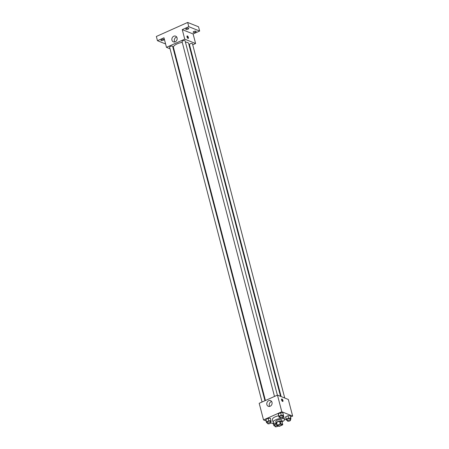 <?xml version="1.0" encoding="UTF-8"?>
<svg xmlns="http://www.w3.org/2000/svg" width="449" height="449" viewBox="0 0 449 449"><rect width="100%" height="100%" fill="white"/><g stroke="black" fill="none" stroke-linecap="round" stroke-linejoin="round"><path stroke-width="0.67" d="M281.562 424.356A1.953 0.685 -14.6 0 1 281.82 424.591A1.953 0.685 -14.6 0 1 280.103 425.747A1.953 0.685 -14.6 0 1 278.038 425.579A1.953 0.685 -14.6 0 1 279.345 424.546A1.953 0.685 -14.6 0 1 281.562 424.356M280.227 423.968L277.302 425.276A2.924 1.027 -14.6 0 0 277.1 425.613L278.84 426.309A2.924 1.027 -14.6 0 0 279.632 426.202L282.556 424.894A2.924 1.027 -14.6 0 0 282.752 424.558L281.018 423.862A2.924 1.027 -14.6 0 0 280.227 423.968L279.491 421.134L276.567 422.442L277.302 425.276M282.752 424.558L282.017 421.729L280.283 421.033L281.018 423.862M277.1 425.613L276.365 422.784A2.924 1.027 -14.6 0 1 276.567 422.442M279.491 421.134A2.924 1.027 -14.6 0 1 280.283 421.033M282.079 421.953A3.126 1.1 165.4 0 0 282.213 421.465A3.126 1.1 165.4 0 0 278.913 421.196A3.126 1.1 165.4 0 0 276.169 423.042A3.126 1.1 165.4 0 0 276.528 423.401M276.169 423.042L275.798 421.628A3.126 1.1 -14.6 0 1 277.886 419.978A3.126 1.1 -14.6 0 1 281.433 419.675A3.126 1.1 -14.6 0 1 281.849 420.051L282.213 421.465M276.365 423.306A5.859 2.06 -14.6 0 1 273.155 422.318A5.859 2.06 -14.6 0 1 277.067 419.226A5.859 2.06 -14.6 0 1 283.717 418.653A5.859 2.06 -14.6 0 1 284.492 419.366A5.859 2.06 -14.6 0 1 282.174 421.791M283.549 416.178A5.859 2.06 -14.6 0 1 283.757 416.532L284.492 419.366M273.155 422.318L272.42 419.484A5.859 2.06 -14.6 0 1 278.616 415.78M273.301 423.278L273.946 425.753L274.85 425.736M270.506 422.026L271.123 421.751L270.444 418.3L268.154 418.345L265.892 419.355L266.566 422.801L267.475 422.784M290.593 417.014L292.647 416.094L281.798 411.75L263.524 419.927L266.089 420.949M270.708 422.801L273.463 423.901M284.492 419.742L286.069 419.035M290.307 419.417L290.924 419.142L290.25 415.695L287.955 415.735L285.693 416.745L286.372 420.197L287.276 420.18M282.932 416.464L283.549 416.189L282.87 412.743L280.58 412.783L278.318 413.793L278.992 417.244L279.901 417.228M263.524 419.927L259.191 403.297L277.465 395.12L288.314 399.464L292.647 416.094M277.465 395.12L281.798 411.75M272.004 402.31A3.07 2.599 111.8 0 1 271.157 405.514A3.07 2.599 111.8 0 1 268.294 406.306A3.07 2.599 111.8 0 1 267.026 402.489A3.07 2.599 111.8 0 1 270.573 400.603A3.07 2.599 111.8 0 1 272.004 402.31M281.938 398.97A1.369 0.55 -114.1 0 1 282.864 400.233A1.369 0.55 -114.1 0 1 282.819 401.457A1.369 0.55 -114.1 0 1 281.759 400.435A1.369 0.55 -114.1 0 1 281.703 398.965A1.369 0.55 -114.1 0 1 281.938 398.97M281.512 399.414A1.369 0.55 -114.1 0 1 282.354 401.299M269.675 406.401A3.07 2.599 111.8 0 1 271.639 401.49M185.42 42.116A7.841 2.756 -14.6 0 1 187.587 42.492A7.841 2.756 -14.6 0 1 188.625 43.452L280.546 396.355M265.426 400.508L173.449 47.403A7.841 2.756 -14.6 0 1 182.255 42.352M277.381 395.159L185.072 40.775A1.56 0.55 165.4 0 0 183.422 40.64A1.56 0.55 165.4 0 0 182.047 41.566L274.491 396.456M281.136 396.59L189.427 44.518A1.56 0.55 -14.6 0 1 190.471 43.693A1.56 0.55 -14.6 0 1 192.239 43.536A1.56 0.55 -14.6 0 1 192.447 43.727L284.739 398.033M262.064 402.012L169.621 47.123A1.56 0.55 -14.6 0 1 170.665 46.298A1.56 0.55 -14.6 0 1 172.438 46.146A1.56 0.55 -14.6 0 1 172.646 46.337L264.955 400.716M189.366 46.298L189.832 46.084M192.728 44.793L195.596 43.508L184.747 39.17L166.472 47.341L170.053 48.773M173.656 50.215L174.24 50.451M188.782 26.699L187.676 22.45L198.525 26.788L199.637 31.037L188.782 26.699L182.26 29.617L184.747 39.17M195.596 43.508L193.109 33.956L199.637 31.037M187.676 22.45L156.353 36.464L157.459 40.707L165.591 43.963M166.472 47.341L163.986 37.789L157.459 40.707M177.069 37.862A3.07 2.599 111.8 0 1 176.227 41.067A3.07 2.599 111.8 0 1 173.365 41.864A3.07 2.599 111.8 0 1 172.096 38.047A3.07 2.599 111.8 0 1 175.643 36.156A3.07 2.599 111.8 0 1 177.069 37.862M193.109 33.956L182.26 29.617M187.379 35.942A1.369 0.55 -114.1 0 1 188.299 37.205A1.369 0.55 -114.1 0 1 188.26 38.429A1.369 0.55 -114.1 0 1 187.199 37.407A1.369 0.55 -114.1 0 1 187.143 35.931A1.369 0.55 -114.1 0 1 187.379 35.942M186.947 36.386A1.369 0.55 -114.1 0 1 187.794 38.272M174.745 41.953A3.07 2.599 111.8 0 1 176.71 37.043M161.685 39.635A1.56 0.55 -14.6 0 1 163.969 39.551A1.56 0.55 -14.6 0 1 162.594 40.472A1.56 0.55 -14.6 0 1 160.944 40.337A1.56 0.55 -14.6 0 1 161.685 39.635M193.861 31.492A1.56 0.55 -14.6 0 1 196.146 31.408A1.56 0.55 -14.6 0 1 194.771 32.334A1.56 0.55 -14.6 0 1 193.126 32.193A1.56 0.55 -14.6 0 1 193.861 31.492M186.481 28.54A1.56 0.55 -14.6 0 1 188.771 28.455A1.56 0.55 -14.6 0 1 187.396 29.381A1.56 0.55 -14.6 0 1 185.746 29.241A1.56 0.55 -14.6 0 1 186.481 28.54M283.515 415.218L281.22 415.258L278.964 416.274L278.992 417.244M280.114 418.041L279.744 416.627A1.56 0.55 -14.6 0 1 280.788 415.802A1.56 0.55 -14.6 0 1 282.561 415.645A1.56 0.55 -14.6 0 1 282.769 415.836L283.134 417.25A1.56 0.55 -14.6 0 1 281.764 418.176A1.56 0.55 -14.6 0 1 280.114 418.041A1.56 0.55 -14.6 0 1 281.153 417.216A1.56 0.55 -14.6 0 1 282.926 417.065A1.56 0.55 -14.6 0 1 283.134 417.25M282.87 412.743L280.58 412.783L281.22 415.258M280.58 412.783L278.318 413.793L278.964 416.274M278.318 413.793L278.346 414.764M271.089 420.78L268.799 420.82L266.538 421.83L266.566 422.801M267.688 423.598L267.318 422.183A1.56 0.55 -14.6 0 1 268.362 421.358A1.56 0.55 -14.6 0 1 270.135 421.207A1.56 0.55 -14.6 0 1 270.343 421.398L270.708 422.812A1.56 0.55 -14.6 0 1 269.338 423.738A1.56 0.55 -14.6 0 1 267.688 423.598A1.56 0.55 -14.6 0 1 268.732 422.773A1.56 0.55 -14.6 0 1 270.506 422.621A1.56 0.55 -14.6 0 1 270.708 422.812M270.444 418.3L268.154 418.345L268.799 420.82M268.154 418.345L265.892 419.355L266.538 421.83M265.892 419.355L265.926 420.326M290.896 418.171L288.6 418.21L286.339 419.226L286.372 420.197M287.489 420.994L287.119 419.574A1.56 0.55 -14.6 0 1 288.163 418.754A1.56 0.55 -14.6 0 1 289.936 418.597A1.56 0.55 -14.6 0 1 290.144 418.788L290.514 420.202A1.56 0.55 -14.6 0 1 289.139 421.128A1.56 0.55 -14.6 0 1 287.489 420.994A1.56 0.55 -14.6 0 1 288.533 420.169A1.56 0.55 -14.6 0 1 290.307 420.011A1.56 0.55 -14.6 0 1 290.514 420.202M290.25 415.695L287.955 415.735L288.6 418.21M287.955 415.735L285.693 416.745L286.339 419.226M285.693 416.745L285.727 417.716M276.623 423.761L273.912 424.782L273.946 425.753M278.032 425.983A1.56 0.55 -14.6 0 1 276.427 426.752A1.56 0.55 -14.6 0 1 275.063 426.55L274.693 425.136A1.56 0.55 -14.6 0 1 276.707 424.092M276.056 423.317L276.174 423.772M273.368 422.677L273.912 424.782M275.063 426.55A1.56 0.55 -14.6 0 1 277.078 425.512"/></g></svg>

